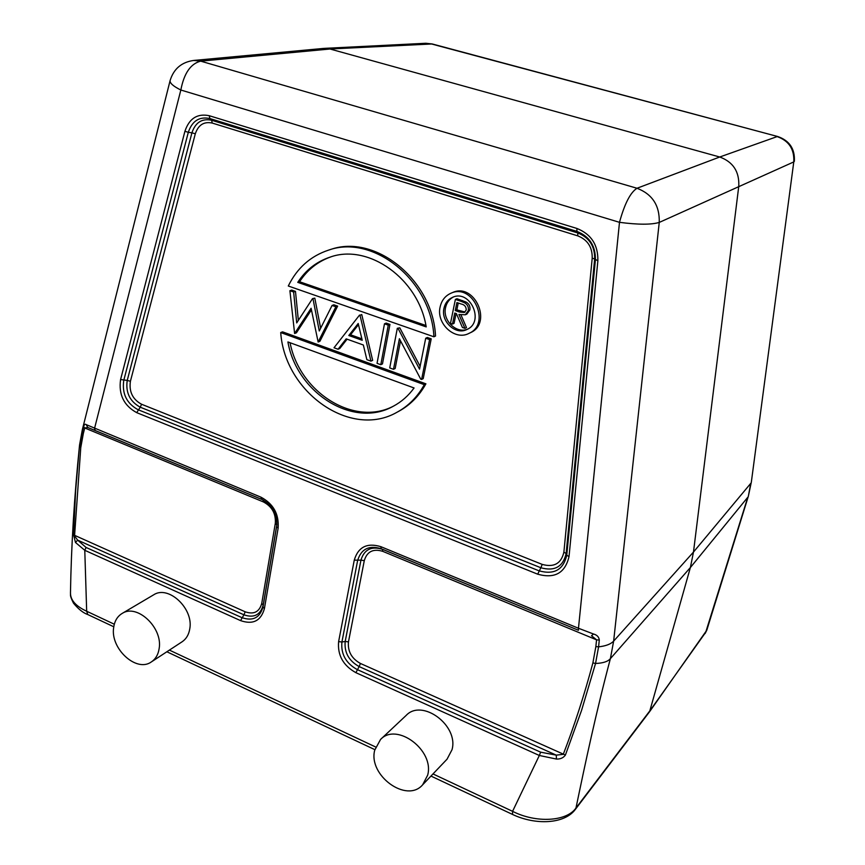 <?xml version="1.0" encoding="UTF-8"?>
<svg xmlns="http://www.w3.org/2000/svg" width="865" height="865" viewBox="0 0 865 865"><rect width="100%" height="100%" fill="white"/><g stroke="black" fill="none" stroke-linecap="round" stroke-linejoin="round"><path stroke-width="1.3" d="M374.707 750.225L380.546 739.456C396.732 721.961 434.641 750.312 427.667 775.159L422.628 784.825C406.626 803.596 368.025 775.332 374.707 750.225M422.628 784.825L447.054 759.178L452.017 749.717C458.947 725.497 422.066 698.26 406.161 715.42L380.546 739.456M113.693 627.341C114.613 620.994 117.391 616.388 122.041 613.512C136.973 603.229 163.128 627.86 159.117 648.728C158.187 654.643 155.624 659.022 151.418 661.876C136.475 672.938 109.942 648.426 113.693 627.341M151.418 661.876L182.115 641.776C186.256 638.976 188.808 634.683 189.759 628.909C193.825 608.56 168.307 584.762 153.559 594.882L122.041 613.512M324.386 48.364L425.839 43.272L430.954 43.823L777.819 136.551L432.197 43.953L330.008 49.002L719.723 157.008C733.077 161.906 739.434 171.616 738.786 186.116L693.481 552.065L613.642 641.116L659.249 222.424C651.388 224.792 638.143 224.759 619.491 222.327L578.469 628.26L380.87 546.68L381.173 548.724L578.436 630.271L578.469 628.26L593.509 634.013C597.023 634.942 598.958 636.975 599.294 640.089L596.569 639.841L382.752 551.34C373.193 548.432 367.03 551.535 364.284 560.639L348.465 641.895C347.589 651.334 351.59 658.524 360.446 663.466L565.396 755.059C563.375 757.87 560.39 759.2 556.444 759.059L539.327 755.48L512.577 811.327L512.545 814.452C535.294 825.253 564.283 824.204 575.203 809.597L575.971 808.018C566.748 821.545 536.062 823.361 512.577 811.327L432.997 773.937M469.003 333.371L470.56 332.625C492.866 323.099 474.442 282.141 452.503 292.575L450.914 293.246C472.885 282.801 491.342 323.845 469.003 333.371C454.958 341.026 436.025 323.64 440.112 307.021C441.582 300.425 445.183 295.841 450.914 293.246M453.325 297.041C449.227 299.214 446.632 302.75 445.551 307.626C442.404 320.472 456.536 334.193 467.76 329.057M443.95 308.318C445.129 303.085 447.983 299.431 452.514 297.355C470.138 288.867 484.995 321.877 466.992 329.457C455.758 335.501 440.674 321.596 443.95 308.318M70.465 593.152C70.898 595.066 69.146 594.525 73.514 603.197C78.52 609.22 83.267 612.993 87.743 614.528L86.673 611.241C75.958 606.268 70.552 600.256 70.465 593.206C71.244 546.248 74.26 496.867 79.548 445.075L82.326 429.754L82.251 432.262L83.635 426.759C84.251 424.434 85.094 423.72 86.154 424.607L260.895 497.148C273.394 503.776 279.136 514.124 278.13 528.191L264.42 608.582C260.96 620.886 253.002 624.908 240.567 620.616L84.781 550.302L75.493 542.496L73.547 534.711M706.802 630.185L649.615 711.657L575.203 809.597M751.35 482.043L793.778 161.917L751.35 482.043L748.366 496.186L750.69 483.438L693.481 552.065L690.378 567.537L649.604 711.657M75.493 542.496L77.634 540.117L73.547 534.646L75.633 490.725L79.548 445.075M114.31 624.227L86.673 611.241L84.781 550.302L86.067 547.459L77.634 540.117L243.919 614.82L240.567 620.616M599.294 640.089L598.58 646.847C605.77 646.047 610.798 644.144 613.642 641.116L610.387 658.643L690.378 567.537L747.782 497.267L705.71 632.304L650.242 710.327L575.971 808.018C585.573 761.903 595.671 714.036 610.387 658.643C607.922 661.584 602.981 663.185 595.553 663.466L581.529 710.5L565.407 755.059M264.42 608.582L262.971 606.938L263.187 605.057C260.397 614.993 253.975 618.248 243.919 614.82L245.206 611.815L74.606 535.349L80.769 447.583L79.645 446.621L82.251 432.262L83.343 433.484L80.769 447.583M563.234 754.356L556.26 755.134L556.444 759.059M592.893 662.914L595.855 646.598L598.58 646.847L595.553 663.466L592.893 662.914C584.318 694.995 574.436 725.486 563.245 754.366M355.893 672.678L359.148 666.58L556.26 755.134L540.636 752.172L539.327 755.48L355.893 672.678C343.156 665.542 337.404 655.173 338.626 641.581L341.913 642.025L357.613 560.617C361.094 548.983 368.955 545.015 381.173 548.724L382.46 549.307C371.312 545.934 364.143 549.545 360.943 560.163L354.261 560.142L338.626 641.581M86.154 424.607L87.83 427.505L95.247 430.521L94.523 428.456L180.839 90.014C173.324 86.284 169.745 83.137 170.102 80.575L82.326 429.754M83.635 426.759L84.738 427.97L87.83 427.505L262.733 499.819M593.509 634.013L591.519 635.743L596.569 639.841L595.855 646.598M170.102 80.575C173.692 68.865 181.564 62.15 193.717 60.442L200.691 61.145C190.657 63.675 184.04 73.298 180.839 90.014L619.491 222.327C624.541 203.848 630.369 192.484 636.997 188.256L200.691 61.145L330.008 49.002L323.888 48.397M399.792 327.846L397.316 328.3L399.792 327.846L420.109 366.328M431.213 338.831L427.332 337.48L425.71 338.226L429.591 339.588L431.213 338.831L423.223 378.621L421.612 379.465L420.725 379.14L399.392 338.723L393.499 369.29L395.164 368.49L400.506 340.842M388.277 325.132L380.784 364.695L382.471 363.895L389.964 324.407L386.168 323.088L384.482 323.802L388.277 325.132L389.964 324.407M370.955 361.137L372.664 360.348L361.743 314.546L360.002 315.238L370.955 361.137L366.857 359.656L363.354 345.005L346.184 338.853L338.064 349.233L339.815 348.476L347.103 339.177M361.743 314.546L360.002 315.238M298.349 320.385L295.484 291.386L291.743 290.078L289.905 290.705L293.635 292.013L295.484 291.386M314.806 298.144L312.514 298.62L314.806 298.144L320.656 328.213M337.642 306.124L333.847 304.794L332.074 305.464L335.869 306.794L337.642 306.124L319.92 341.286L318.136 342.021L311.108 308.264L294.608 333.512L296.436 332.809L311.432 309.875M397.24 412.118L398.895 411.232C410.205 405.047 419.211 395.9 425.904 383.822L282.563 331.846L280.714 332.549C284.715 392.407 350.801 439.193 397.24 412.118C408.572 405.923 417.59 396.776 424.293 384.666L280.714 332.549M435.528 336.031C432.987 279.968 375.161 233.507 330.495 249.52L328.689 250.082C373.421 234.047 431.354 280.606 433.916 336.788L435.528 336.031M393.499 369.29L389.726 367.928L397.316 328.3M398.127 328.581L419.547 369.16L425.71 338.226M429.591 339.588L421.612 379.465M380.784 364.695L377.043 363.332L384.482 323.802M338.064 349.233L334.009 347.773L359.537 315.076M293.635 292.013L296.706 322.904L312.514 298.62M313 298.793L319.272 330.981L332.074 305.464M335.869 306.794L318.136 342.021M294.608 333.512L289.905 290.705M425.904 383.822L424.293 384.666M433.916 336.788L288.294 286.001C297.073 268.042 310.535 256.062 328.689 250.082M362.23 340.302L358.207 323.488L348.8 335.512L362.23 340.302M414.075 387.974C408.388 395.792 401.468 401.868 393.337 406.215C353.439 428.91 296.749 393.088 287.915 341.945L414.075 387.974M297.755 282.358C305.799 269.988 316.633 261.554 330.235 257.067C368.512 243.281 418.541 278.779 426.207 326.905L297.755 282.358L299.582 281.741L425.948 325.51M348.8 335.512L350.541 334.787L358.488 324.645M361.884 338.821L350.541 334.787M290.067 342.724C299.582 392.678 354.769 427.299 394.159 405.772M331.133 256.786C317.952 261.371 307.432 269.685 299.582 281.741M460.807 301.236L464.592 302.772C467.597 304.545 468.841 307.161 468.311 310.643L465.316 314.784L466.884 314.071L469.868 309.94C470.409 306.469 469.165 303.853 466.159 302.08L456.958 298.728L455.379 299.409L460.807 301.236L462.386 300.555M465.316 314.784L458.904 314.449L464.927 328.343L466.495 327.597L461.045 315.044M464.927 328.343L462.418 327.478L456.396 313.595L454.752 313.043L452.492 324.072L454.071 323.337L456.093 313.498M452.492 324.072L450.47 323.38L455.379 299.409M461.153 303.993C464.483 304.642 466.181 306.643 466.257 309.973L464.343 312.492L459.391 312.016L455.26 310.578L456.904 302.566L461.153 303.993M465.078 312.016L456.839 309.875L458.245 303.02M455.26 310.578L456.839 309.875M566.759 555.233C563.353 569.808 554.108 574.998 539.046 570.824L138.032 409.696C126.636 403.425 121.879 393.651 123.771 380.362L188.31 132.313L184.915 131.296C189.219 118.44 197.328 113.25 209.265 115.715L209.871 118.548L576.89 231.388C589.508 236.415 595.671 245.941 595.401 259.943L566.759 555.233L569.019 556.595C565.159 573.062 554.714 578.923 537.695 574.187L540.863 567.754C554.616 571.549 563.039 566.802 566.143 553.514L566.759 555.233M209.265 115.715L576.933 228.468L576.89 231.388L577.798 232.955L211.622 120.246L209.871 118.548C199.318 116.353 192.127 120.938 188.31 132.313L191.933 132.799L127.231 380.427L120.592 379.519L184.915 131.296M375.626 746.992L169.389 650.102M537.695 574.187L136.702 412.648C123.836 405.566 118.473 394.516 120.592 379.519M576.933 228.468C591.206 234.156 598.191 244.914 597.866 260.776L569.019 556.595M354.261 560.142C358.186 546.994 367.052 542.506 380.87 546.68M136.702 412.648L140.249 407.199L540.863 567.754L542.204 564.402C554.011 567.645 561.244 563.569 563.883 552.162L566.143 553.514L594.655 258.981L597.866 260.776M278.13 528.191L276.616 526.644L262.971 606.938C259.911 617.837 252.872 621.394 241.865 617.621L86.067 547.459M260.895 497.148L261.998 499.462C272.161 505.084 277.092 513.713 276.8 525.358L276.865 524.536M95.247 430.521L262.582 499.743M540.636 752.172L357.191 669.553C345.903 663.239 340.81 654.07 341.913 642.025L345.189 641.462C344.183 652.448 348.833 660.828 359.148 666.58L360.446 663.466M245.206 611.815C253.845 614.755 259.359 611.955 261.738 603.424L275.308 523.39C276 513.669 272.032 506.512 263.392 501.927L84.738 427.97L83.343 433.484M777.127 136.594C788.934 140.79 794.481 149.234 793.778 161.917L659.249 222.424C659.736 205.524 652.318 194.138 636.997 188.256L719.723 157.008L777.127 136.594M563.883 552.162L592.211 258.159C592.428 247.217 587.605 239.789 577.755 235.853L212.217 123.057L211.622 120.246C201.988 118.235 195.425 122.419 191.933 132.799L195.306 133.805L130.41 381.281L127.231 380.427C125.501 392.559 129.837 401.479 140.249 407.199L141.579 404.258L542.204 564.402M592.211 258.159L594.655 258.981C594.915 246.211 589.292 237.54 577.798 232.955L577.755 235.853M261.738 603.424L263.187 605.057L276.811 524.914L275.308 523.39M578.436 630.271L382.46 549.307L382.752 551.34M364.284 560.639L360.943 560.163L345.189 641.462L348.465 641.895M263.392 501.927L263.057 499.981M130.41 381.281C128.907 391.694 132.637 399.36 141.579 404.258M212.217 123.057C203.956 121.327 198.323 124.906 195.306 133.805M464.592 302.772L466.159 302.08M468.311 310.643L469.868 309.94M460.969 311.314L459.391 312.016M748.366 496.186L706.802 630.174L705.116 633.526M87.743 614.528L113.78 626.779M166.858 651.767L374.826 749.641M430.975 776.067L512.556 814.452M261.998 499.462C272.107 505.117 277.038 513.745 276.8 525.358M432.197 43.953L425.753 43.282M794.351 161.366C795.054 148.942 789.55 140.671 777.819 136.551M323.618 48.418L193.63 60.453"/></g></svg>
